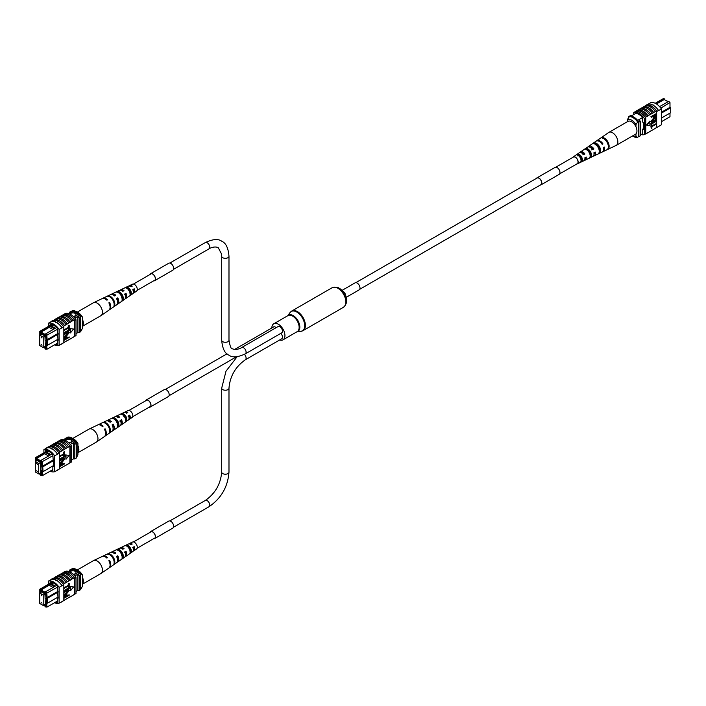 <?xml version="1.0" encoding="UTF-8"?>
<svg xmlns="http://www.w3.org/2000/svg" width="706" height="706" viewBox="0 0 706 706"><rect width="100%" height="100%" fill="white"/><g stroke="black" fill="none" stroke-linecap="round" stroke-linejoin="round"><path stroke-width="1.06" d="M666.243 100.702L668.361 101.585M669.976 102.511L660.807 108.159M661.372 121.723L669.985 116.746L669.985 113.11M664.62 99.767L664.187 98.708L655.777 103.561M661.372 112.298L669.985 107.33L669.985 102.864L668.767 101.346L669.985 102.652M659.554 106.624L658.76 105.803M642.689 133.663L640.324 135.031M635.7 113.401L630.926 116.155M642.654 117.478L637.633 120.382M655.23 103.279L662.969 98.814L664.187 98.708M661.372 118.087L670.7 112.695L670.7 107.736L661.372 113.128M638.921 119.641A11.958 6.901 60 0 1 640.324 121.282L640.324 135.826L638.895 136.655A12.143 7.016 60 0 1 638.25 136.708M631.905 115.59A12.143 7.016 60 0 0 630.476 115.59L629.037 116.419M638.25 121.308A11.958 6.901 60 0 1 638.895 122.103L638.895 136.655M640.324 121.282L638.895 122.103M670.7 107.736L669.985 107.33M659.872 106.447L668.767 101.346M656.465 103.967L664.187 99.511L668.061 101.752M627.369 121.723L627.369 119.596L629.664 116.199A11.137 6.425 60 0 1 638.25 121.158L635.965 124.556A9.107 5.26 -120 0 0 627.369 119.596M635.965 126.798L635.965 124.556M632.541 135.958A9.107 5.26 -120 0 0 635.965 136.108L637.394 137.352L638.25 136.858L638.25 121.158M637.394 137.352A11.137 6.425 60 0 1 633.097 136.346L632.479 135.993M635.965 136.108L635.965 133.866M628.808 116.693A11.137 6.425 60 0 1 637.394 121.653M645.725 105.697L646.272 105.388A12.143 7.016 60 0 0 645.911 105.494L646.193 105.326A12.143 7.016 60 0 1 656.933 111.53L656.651 111.689A12.143 7.016 -120 0 0 656.289 111.169L655.292 111.566A12.329 7.122 -120 0 0 650.279 106.844A12.329 7.122 -120 0 0 645.266 105.785L643.695 106.871A12.143 7.016 60 0 1 648.699 107.903A12.143 7.016 60 0 1 653.712 112.66L652.423 113.225A12.329 7.122 -120 0 0 647.411 108.503A12.329 7.122 -120 0 0 642.407 107.436L640.827 108.53A12.143 7.016 60 0 1 645.84 109.562A12.143 7.016 60 0 1 650.853 114.31L649.564 114.875A12.329 7.122 -120 0 0 644.552 110.154A12.329 7.122 -120 0 0 639.539 109.086L637.139 110.657M637.968 110.18A12.143 7.016 60 0 1 642.972 111.213A12.143 7.016 60 0 1 647.984 115.969L646.696 116.525A12.329 7.122 -120 0 0 641.692 111.804A12.329 7.122 -120 0 0 636.68 110.745L635.391 111.672A12.143 7.016 -120 0 0 635.029 111.777L633.741 112.519A12.143 7.016 60 0 1 644.481 118.714L644.481 134.59A12.143 7.016 60 0 1 641.145 134.555M646.696 116.525L645.408 117.275A12.329 7.122 -120 0 0 640.404 112.554A12.329 7.122 -120 0 0 635.391 111.486M649.564 114.875L647.984 115.784A12.329 7.122 -120 0 0 642.972 111.063A12.329 7.122 -120 0 0 637.968 109.995M658.522 110.445A12.329 7.122 -120 0 0 653.138 105.194A12.329 7.122 -120 0 0 647.764 104.232L646.193 105.141A12.329 7.122 -120 0 1 651.567 106.103A12.329 7.122 -120 0 1 656.942 111.354L658.522 110.445L656.942 111.354M655.292 111.566L653.712 112.475A12.329 7.122 -120 0 0 648.699 107.753A12.329 7.122 -120 0 0 643.695 106.694M652.423 113.225L650.853 114.134A12.329 7.122 -120 0 0 645.84 109.412A12.329 7.122 -120 0 0 640.827 108.345M648.355 104.082L650.632 102.767A12.143 7.016 60 0 1 661.372 108.962L661.372 124.838L656.651 127.565L656.651 111.689M656.289 115.378L656.289 127.671A12.143 7.016 -120 0 0 656.651 127.565M656.289 127.671L653.712 129.339A12.329 7.122 60 0 1 653.253 129.419M656.289 124.079L651.867 126.63L651.867 128.439L651.276 128.774L650.923 126.312L656.289 123.629L650.923 126.312M656.289 121.3L651.867 123.85L651.867 125.659L651.276 125.995L650.923 123.532L656.289 120.85L650.923 123.532M653.041 121.105L655.936 119.438L653.403 121.308L651.444 121.061M651.347 122.182L650.853 121.441L653.05 118.776L656.289 117.32L653.05 118.776M651.276 117.355L650.923 116.693L655.936 113.807L656.192 116.102L654.841 117.558L653.297 117.108L653.297 116.19L651.276 116.905L656.289 114.01L656.289 111.169M653.421 117.69L652.935 116.393M649.661 121.185L646.564 125.041L650.023 125.518L649.661 121.185M653.712 129.339L647.984 132.649A12.329 7.122 60 0 1 647.526 132.728M645.408 117.275L645.408 117.452A12.143 7.016 60 0 1 645.769 117.973L644.481 118.714M647.984 132.649L645.408 134.052M640.827 108.53L639.998 109.006M643.695 106.871L642.866 107.356M650.853 130.989A12.329 7.122 60 0 1 650.394 131.078M656.933 127.398L658.513 126.489M656.942 127.583A12.329 7.122 60 0 1 656.112 127.768M661.372 108.962L658.513 110.621M653.138 104.938L653.853 105.353L653.138 104.938M645.769 117.973L645.769 133.84L644.481 134.59M645.408 117.452A12.143 7.016 -120 0 0 635.391 111.672M633.741 114.531L633.741 112.519M635.532 113.498L635.532 113.384A12.143 7.016 60 0 1 642.689 117.523L642.689 122.103L643.404 122.517L643.404 129.542L642.689 129.136L642.689 133.716A12.143 7.016 60 0 1 642.601 133.716M643.404 128.721L642.689 129.136M653.209 117.637L652.935 116.896M653.88 115.855L653.88 116.799L654.815 117.117L655.706 114.796L653.88 115.855M653.88 116.799L654.815 117.117L655.345 115.007M653.527 116.587L654.453 116.914M656.289 117.77L653.403 119.438L651.991 121.776M651.797 121.273L653.403 121.308M656.289 120.099L653.403 121.759L650.853 121.441M651.144 122.112L653.403 118.979M651.276 125.995L651.276 123.744M651.276 128.774L651.276 126.524M650.023 121.388L646.917 125.244M583.447 160.889A4.598 2.656 -120 0 0 583.862 160.756A4.598 2.656 -120 0 0 584.859 157.809L586.201 157.059A4.713 2.727 60 0 1 585.186 160.13L592.784 156.52A5.392 3.115 -120 0 0 593.896 152.787L595.246 152.037A5.507 3.177 60 0 1 594.108 155.885L602.271 152.011A6.23 3.601 -120 0 0 603.506 147.448L604.274 147.016A6.301 3.636 60 0 1 603.03 151.649L616.126 145.427A7.457 4.307 -120 0 0 616.303 145.33L635.391 134.308A7.457 4.307 -120 0 0 636.08 127.071A7.457 4.307 -120 0 0 627.943 121.397L608.846 132.419A7.457 4.307 -120 0 0 608.678 132.525L600.894 137.891M616.303 145.33A7.457 4.307 -120 0 0 616.991 138.094A7.457 4.307 -120 0 0 609.693 132.11A7.457 4.307 -120 0 0 608.846 132.419M592.616 149.337A4.192 2.418 60 0 1 592.308 148.384M581.329 152.787A3.592 2.074 60 0 1 581.55 152.725A3.592 2.074 60 0 1 584.162 154.111L584.895 153.979A4.713 2.727 60 0 0 581.117 151.702A4.713 2.727 60 0 0 580.473 151.966L587.401 147.192A5.392 3.115 -120 0 1 588.133 146.901A5.392 3.115 -120 0 1 592.581 149.707L593.931 148.957A5.507 3.177 60 0 0 589.36 146.054A5.507 3.177 60 0 0 588.61 146.363L596.049 141.226A6.23 3.601 -120 0 1 596.897 140.882A6.23 3.601 -120 0 1 602.2 144.368L602.968 143.945A6.301 3.636 60 0 0 597.594 140.406A6.301 3.636 60 0 0 596.738 140.75L600.674 138.041M587.427 149.893A3.954 2.277 -120 0 0 587.427 150.369M588.68 149.893L587.445 150.616M596.949 145.004L596.243 145.418M599.35 149.257A4.439 2.559 60 0 1 598.697 148.622M590.357 153.405A4.015 2.321 60 0 1 589.987 152.973L589.519 153.246M590.048 154.905A3.954 2.277 -120 0 0 590.534 155.17M581.726 157.853L580.491 158.576M580.747 158.859A3.53 2.039 -120 0 0 581.718 159.627M593.19 143.203L591.972 144.05M572.813 157.385A4.015 2.312 60 0 1 573.21 156.979A4.015 2.312 60 0 1 573.757 156.75A4.015 2.312 60 0 1 577.552 159.68A4.015 2.312 60 0 1 577.217 163.916A4.015 2.312 60 0 1 576.855 164.03A4.015 2.312 60 0 1 576.661 164.048M584.895 153.979L583.544 154.729A4.598 2.656 -120 0 0 579.891 152.549A4.598 2.656 -120 0 0 579.264 152.796L573.21 156.979M579.961 152.54A4.713 2.727 60 0 1 580.473 151.966M588.08 146.91A5.507 3.177 60 0 1 588.61 146.363M594.108 155.885A5.507 3.177 60 0 1 593.614 156.044A5.507 3.177 60 0 1 593.367 156.07M590.56 154.879A5.507 3.177 60 0 1 589.881 154.217M585.186 160.13A4.713 2.727 60 0 1 584.762 160.262A4.713 2.727 60 0 1 584.436 160.288M581.656 158.788A4.713 2.727 60 0 1 581.144 158.197M607.892 149.301A6.698 3.865 -120 0 0 608.36 142.894A6.698 3.865 -120 0 0 602.871 137.538L602.174 138.023A6.636 3.83 60 0 1 607.592 143.318A6.636 3.83 60 0 1 607.142 149.663L607.769 149.01M599.597 153.228A5.957 3.442 -120 0 0 599.923 147.589A5.957 3.442 -120 0 0 595.176 142.85L593.949 143.697A5.842 3.371 60 0 1 598.582 148.339A5.842 3.371 60 0 1 598.273 153.855L599.597 153.228L599.173 152.231M590.728 157.412A5.171 2.983 -120 0 0 590.913 152.611A5.171 2.983 -120 0 0 586.951 148.534L585.724 149.381A5.057 2.921 60 0 1 589.572 153.352A5.057 2.921 60 0 1 589.413 158.029L590.728 157.412L590.172 156.105A3.83 2.215 -120 0 0 590.119 152.743A3.83 2.215 -120 0 0 587.507 149.849L587.101 150.104M581.859 161.577A4.377 2.533 -120 0 0 581.903 157.623A4.377 2.533 -120 0 0 578.726 154.235L577.508 155.082A4.262 2.462 60 0 1 580.553 158.373A4.262 2.462 60 0 1 580.535 162.195L581.859 161.577L581.444 160.606A3.415 1.968 -120 0 0 581.32 157.72A3.415 1.968 -120 0 0 579.141 155.214L577.896 156.008M585.477 157.464A3.592 2.074 60 0 1 584.903 158.974M594.32 152.549A4.015 2.321 60 0 1 594.028 153.979M590.216 147.386A4.015 2.321 60 0 1 592.987 149.125L593.931 148.957M591.672 149.875L592.987 149.125M582.847 154.852L584.162 154.111M599.244 150.978A4.254 2.453 -120 0 0 595.873 144.492L595.732 144.58M596.358 145.109L596.826 145.03M602.024 144.103L602.968 143.945M603.233 138.376L602.871 137.538M595.873 144.492L595.176 142.85M587.507 149.849L586.951 148.534M579.141 155.214L578.726 154.235M559.664 173.87L577.226 163.721A3.848 2.224 -120 0 0 578.002 161.515A3.848 2.224 -120 0 0 576.167 157.915A3.848 2.224 -120 0 0 573.378 157.059L555.816 167.207M342.022 290.395L355.109 282.85A4.051 2.339 60 0 1 356.742 282.85A4.051 2.339 60 0 1 359.698 286.362A4.051 2.339 60 0 1 359.16 289.857L346.072 297.411M271.854 327.946A9.257 5.348 60 0 1 273.769 323.798A9.257 5.348 60 0 1 277.493 323.807A9.257 5.348 60 0 1 284.253 331.829A9.257 5.348 60 0 1 283.027 339.824A9.257 5.348 60 0 1 279.691 339.965M244.408 354.359A3.645 2.1 -120 0 1 245.344 359.795L281.703 338.801A3.645 2.1 -120 0 0 280.785 333.382M228.982 340.195A3.645 2.1 0 0 1 226.732 342.136A3.645 2.1 0 0 1 222.761 341.678A3.645 2.1 0 0 1 221.693 340.195C222.408 348.464 224.79 353.432 228.841 355.118C232.327 357.783 237.825 357.36 245.344 353.847L281.703 332.853A3.645 2.1 -120 0 0 282.268 329.931A3.645 2.1 -120 0 0 279.885 326.719A3.645 2.1 -120 0 0 278.058 326.543L241.699 347.529C242.176 347.387 236.889 350.705 232.486 348.808C231.233 349.417 230.068 346.549 228.982 340.195L228.982 256.216C228.276 247.956 225.894 242.988 221.834 241.293C218.348 238.619 212.85 239.043 205.34 242.564L169.846 263.056M276.134 327.646A3.645 2.1 -120 0 0 275.419 327.116A3.645 2.1 -120 0 0 273.601 326.94L234.56 349.47M41.981 338.024L41.124 337.124L41.981 338.024M41.981 345.296L41.124 344.396L41.981 345.296M43.198 347.573L43.198 337.159L39.765 335.173L39.765 345.587L43.198 347.573L45.078 346.487M43.198 337.159L45.078 336.074M39.765 335.173L41.636 334.088M73.203 316.376A3.036 1.756 0 0 0 75.092 315.873A3.036 1.756 0 0 0 75.974 314.629A3.036 1.756 0 0 0 74.104 313.014A3.036 1.756 0 0 0 70.794 313.393A3.036 1.756 0 0 0 70.035 314.117A3.036 1.756 0 0 1 70.794 313.411A3.036 1.756 0 0 1 74.095 313.032A3.036 1.756 0 0 1 75.974 314.638M54.45 328.758L55.306 328.264L50.779 325.642L49.914 326.137L54.45 328.758L45.599 333.912L46.817 335.429L47.531 345.26L58.033 339.198M53.056 329.605L49.173 327.363L49.879 326.146L41.019 331.264L39.801 331.379L51.82 324.433M50.779 325.642L52.456 324.663M57.318 329.367L45.952 335.712L45.166 334.732L45.166 335.465L40.586 332.817L40.586 332.085L39.801 332.155L39.801 335.147M56.63 327.54L55.306 328.264M40.004 345.728L41.416 346.54M43.498 347.396L45.166 348.358L45.166 349.091L45.952 349.029L45.952 344.351L46.675 344.766L45.952 335.712M40.639 334.67L40.374 333.356L45.36 336.241L45.36 336.983M44.072 347.07L45.36 347.811L44.999 337.186M74.81 318.106L79.31 315.503A10.731 6.195 -120 0 0 78.313 314.426L73.3 311.531A10.731 6.195 -120 0 0 72.294 311.452A12.143 7.016 -120 0 0 70.865 311.452L69.435 312.281L69.435 313.111M73.839 317.003L78.313 314.426M69.356 313.808L73.3 311.531M68.658 313.561L72.294 311.452M76.001 333.62L77.881 332.535A11.958 6.901 -120 0 0 79.293 332.517L80.722 331.696L80.722 317.144A12.143 7.016 -120 0 0 79.31 315.503M58.033 334.238L46.675 340.795M58.033 333.417L45.952 340.38M45.952 344.351L46.817 344.846L46.817 349.311L57.318 343.248M79.293 332.517L79.293 317.974A12.143 7.016 -120 0 0 77.881 316.332L77.881 332.535M79.293 317.974L80.722 317.144M70.865 312.281A12.143 7.016 -120 0 0 69.435 312.281M40.374 334.512L41.372 333.938M45.952 349.029L45.166 349.091M45.166 334.732L45.599 333.912M49.173 327.363L41.019 332.076L45.272 334.538M41.019 331.264L40.586 332.085M40.586 332.817L41.019 332.076M51.467 326.048L53.232 325.025M46.675 344.766L47.531 345.26M39.801 331.379L39.801 332.155M82.364 316.95L80.934 315.697A11.137 6.425 -120 0 0 76.645 311.752L78.075 312.573A9.107 5.26 60 0 1 82.364 316.95L82.364 328.502L80.722 331.529M80.934 315.697L80.078 316.2A11.137 6.425 -120 0 0 71.491 311.24L71.491 311.408M76.645 311.752A11.137 6.425 -120 0 0 72.347 310.737L71.491 311.24M54.565 344.837A12.143 7.016 -120 0 0 59.101 345.331L59.101 329.464A12.143 7.016 -120 0 0 48.37 323.26L51.229 321.609A12.143 7.016 60 0 1 56.595 322.536L55.88 322.545M63.831 342.507L70.203 339.004A12.329 7.122 60 0 1 69.735 339.092M70.203 339.004L73.062 337.353A12.329 7.122 60 0 1 72.603 337.442M73.062 337.353L74.351 336.427A12.143 7.016 -120 0 0 74.712 336.321L76.001 335.579L76.001 319.712A12.143 7.016 -120 0 0 65.261 313.508L64.555 313.914M59.101 345.331L61.978 343.866A12.329 7.122 60 0 1 61.387 344.016M61.978 343.866L63.831 342.604L63.831 326.737L61.969 327.805L63.54 326.896M64.475 342.313A12.329 7.122 60 0 1 64.017 342.392M67.335 340.663A12.329 7.122 60 0 1 66.876 340.742M53.621 320.33L54.45 319.853A12.143 7.016 60 0 1 64.475 325.634L63.469 326.216A12.143 7.016 60 0 1 63.831 326.737M56.595 322.536A12.143 7.016 60 0 1 61.969 327.805L59.101 329.464M64.184 330.664L63.831 330.011L68.253 327.452L68.253 325.651L69.197 325.519L69.197 327.778L63.831 330.461M64.184 333.444L63.831 332.791L68.253 330.231L68.253 328.431L69.197 328.299L69.197 330.558L63.831 333.241M64.184 334.203L67.07 332.535L69.259 332.65L67.07 335.315L64.184 336.983L68.676 333.02L67.07 332.985L64.184 334.653L63.831 333.991L66.708 332.323L68.906 332.447M69.259 332.65L68.773 331.908M64.184 336.524L66.717 334.653L68.261 332.473M64.184 338.951L65.64 336.744L67.176 337.194L67.176 338.103L69.197 337.389L64.184 340.283L63.928 337.989L65.279 336.533L66.823 336.983M67.176 337.194L66.699 336.4M67.176 337.689L69.197 336.938M70.097 328.572L70.459 332.905L73.556 329.049L70.097 328.572L73.556 329.049M64.475 325.634L71.774 321.239A12.329 7.122 -120 0 0 61.749 315.45L60.178 316.544A12.143 7.016 60 0 1 70.203 322.333M71.774 321.239L74.351 319.747L74.351 336.427M67.335 323.798A12.329 7.122 -120 0 0 57.318 318.018L58.889 317.109A12.329 7.122 -120 0 1 68.914 322.889M59.348 317.02L60.178 316.544M62.216 315.37L63.037 314.894A12.143 7.016 60 0 1 73.062 320.674M73.062 320.498A12.329 7.122 -120 0 0 63.037 314.708L63.037 314.894M63.037 314.708L64.325 313.967A12.329 7.122 60 0 1 74.351 319.747M64.475 325.448A12.329 7.122 -120 0 0 54.45 319.668L54.45 319.853M54.45 319.668L56.03 318.759A12.329 7.122 -120 0 1 66.046 324.539M56.489 318.671L57.318 318.194A12.143 7.016 60 0 1 67.335 323.983M51.229 321.609L51.22 321.424A12.329 7.122 60 0 1 61.978 327.628M63.549 326.719A12.329 7.122 -120 0 0 52.8 320.515L51.22 321.424M70.203 322.148A12.329 7.122 -120 0 0 60.178 316.359M74.712 336.321L74.712 320.453A12.143 7.016 -120 0 0 74.351 319.933M74.712 320.453L76.001 319.712M63.54 342.772L61.969 343.681M55.712 344.175A12.143 7.016 -120 0 0 57.318 344.466L57.318 339.877L58.033 340.292L57.318 328.264A12.143 7.016 -120 0 0 50.152 324.133L50.152 325.395M58.033 339.462L57.318 339.877M48.37 323.26L48.37 326.428M66.593 338.448L66.593 337.503L65.667 337.177L64.776 339.498L66.593 338.448L66.188 336.965M66.232 337.291L65.667 337.177M64.776 339.083L66.232 338.236M64.184 332.994L68.614 330.443L68.253 328.431M68.614 328.634L69.197 328.299M64.184 330.214L68.614 327.663L68.253 325.651M68.614 325.854L69.197 325.519M70.459 328.775L70.459 332.905M77.263 312.105L93.43 302.768A7.457 4.307 60 0 1 93.607 302.671A7.457 4.307 60 0 1 100.049 305.795A7.457 4.307 60 0 1 101.576 315.105A7.457 4.307 60 0 1 101.055 315.573A7.457 4.307 60 0 1 100.887 315.679L82.364 326.375M82.364 319.191A7.457 4.307 60 0 1 82.487 326.128A7.457 4.307 60 0 1 82.364 326.26M123.197 291.154A3.768 2.18 -120 0 0 121.961 290.775M120.744 294.111A3.768 2.18 -120 0 0 120.867 294.455L120.497 294.667M114.769 295.814A4.192 2.418 -120 0 0 113.975 295.435M131.616 286.495A3.345 1.933 -120 0 0 130.186 286.309M128.086 289.31A3.415 1.968 60 0 1 128.024 288.472M128.298 290.069L129.595 289.301M118.537 292.725A3.954 2.277 60 0 1 121.053 294.499A3.954 2.277 60 0 1 122.297 298.347L122.085 298.479M126.753 288.233L126.895 288.163A3.53 2.039 60 0 1 129.436 289.751A3.53 2.039 60 0 1 130.557 293.034L130.081 293.343M93.607 302.671L102.149 298.612A6.698 3.865 60 0 1 106.862 300.2L107.568 299.812A6.636 3.83 -120 0 0 102.908 298.25L110.507 294.649A5.957 3.442 60 0 1 114.566 295.929L115.793 295.249A5.842 3.371 -120 0 0 111.83 294.014L119.429 290.404A5.171 2.983 60 0 1 122.791 291.375L124.018 290.704A5.057 2.921 -120 0 0 120.752 289.778A5.057 2.921 -120 0 0 120.17 290.228M119.693 293.184A5.057 2.921 -120 0 0 119.861 293.881M111.83 294.014A5.842 3.371 -120 0 0 111.239 294.446M120.752 289.778L128.351 286.168A4.377 2.533 60 0 1 131.007 286.83L132.234 286.159A4.262 2.462 -120 0 0 129.675 285.533A4.262 2.462 -120 0 0 129.11 286.018M133.231 293.166A4.262 2.462 -120 0 0 133.937 292.911L136.532 291.119A4.015 2.312 -120 0 0 135.984 285.859A4.015 2.312 -120 0 0 132.525 284.183L129.675 285.533M112.139 299.079A6.301 3.636 -120 0 0 106.774 296.423L107.541 296.052A6.23 3.601 60 0 1 112.845 298.691A6.23 3.601 60 0 1 114.637 305.504L113.957 305.98A6.301 3.636 -120 0 0 112.139 299.079M120.382 294.517A5.507 3.177 -120 0 0 115.81 292.134L117.152 291.499A5.392 3.115 60 0 1 121.609 293.828A5.392 3.115 60 0 1 123.206 299.565L122.014 300.394A5.507 3.177 -120 0 0 120.382 294.517M128.624 289.945A4.713 2.727 -120 0 0 124.847 287.863L126.197 287.227A4.598 2.656 60 0 1 129.851 289.266A4.598 2.656 60 0 1 131.254 293.97L130.063 294.799A4.713 2.727 -120 0 0 128.624 289.945M109.174 309.934A6.636 3.83 -120 0 0 109.536 309.731A6.636 3.83 -120 0 0 109.545 302.442L108.839 302.83A6.698 3.865 60 0 1 108.848 310.208L101.055 315.573M116.993 304.418A5.842 3.371 -120 0 0 117.673 304.127A5.842 3.371 -120 0 0 117.77 297.888L116.543 298.567A5.957 3.442 60 0 1 116.455 304.957L109.536 309.731M125.112 298.797A5.057 2.921 -120 0 0 125.8 298.514A5.057 2.921 -120 0 0 125.995 293.334L124.768 294.014A5.171 2.983 60 0 1 124.591 299.353L117.673 304.127M133.937 292.911A4.262 2.462 -120 0 0 134.211 288.789L132.993 289.469A4.377 2.533 60 0 1 132.719 293.749L125.8 298.514M129.86 293.193L131.184 292.399M116.719 298.929A4.015 2.321 -120 0 0 117.434 299.715M134.025 290.051A3.212 1.853 60 0 1 133.434 289.478M117.514 301.559A4.192 2.418 -120 0 0 117.09 298.691L116.719 298.912M125.544 296.97A3.768 2.18 -120 0 0 125.456 293.978L124.212 294.676M121.547 297.853L122.844 297.085M133.522 292.081A3.345 1.933 -120 0 0 133.822 289.266L132.578 289.963M108.989 303.103L109.545 302.442M117.09 298.691L117.77 297.888M125.456 293.978L125.995 293.334M133.822 289.266L134.211 288.789M114.637 305.504L114.151 304.86M117.752 292.302L117.152 291.499M123.206 299.565L122.297 298.347M126.895 288.163L126.197 287.227M131.254 293.97L130.557 293.034M37.515 464.389L36.668 463.48L37.515 464.389M37.515 471.661L36.668 470.752L37.515 471.661M38.733 473.929L38.733 463.515L35.3 461.53L35.3 471.952L38.733 473.929L40.613 472.852M38.733 463.515L40.613 462.439M35.3 461.53L37.18 460.453M68.747 442.741A3.036 1.756 0 0 0 70.626 442.238A3.036 1.756 0 0 0 71.518 440.994A3.036 1.756 0 0 0 69.638 439.379A3.036 1.756 0 0 0 66.329 439.759A3.036 1.756 0 0 0 65.579 440.482A3.036 1.756 0 0 1 66.329 439.767A3.036 1.756 0 0 1 69.629 439.388A3.036 1.756 0 0 1 71.518 441.003M49.985 455.123L50.85 454.62L46.314 452.008L45.449 452.502L49.994 455.158L41.133 460.277L42.351 461.786L43.066 471.626L53.568 465.563M48.59 455.97L44.716 453.729L45.413 452.511L36.553 457.629L35.335 457.735L47.355 450.799M46.314 452.008L47.99 451.028M52.853 455.723L41.495 462.077L40.71 461.097L40.71 461.83L36.121 459.182L36.121 458.45L35.335 458.521L35.335 461.512M52.165 453.905L50.85 454.62M35.547 472.085L36.959 472.905M39.033 473.761L40.71 474.723L40.71 475.456L41.495 475.385L41.495 470.717L42.21 471.123L41.495 462.077M36.174 461.027L35.909 459.721L40.895 462.598L40.895 463.348M39.607 473.426L40.895 474.167L40.542 463.551M70.344 444.462L74.845 441.868A10.731 6.195 -120 0 0 73.848 440.791L68.835 437.896A10.731 6.195 -120 0 0 67.838 437.817A12.143 7.016 -120 0 0 66.399 437.817L64.97 438.647L64.97 439.467M69.373 443.368L73.848 440.791M64.899 440.173L68.835 437.896M64.193 439.917L67.838 437.817M71.535 459.985L73.415 458.891A11.958 6.901 -120 0 0 74.827 458.882L76.257 458.053L76.257 443.509A12.143 7.016 -120 0 0 74.845 441.868M53.568 460.603L42.21 467.16M53.568 459.774L41.495 466.745M41.495 470.717L42.351 471.211L42.351 475.676L52.853 469.614M74.827 458.882L74.827 444.33A12.143 7.016 -120 0 0 73.415 442.697L73.415 458.891M74.827 444.33L76.257 443.509M66.399 438.647A12.143 7.016 -120 0 0 64.97 438.647M35.909 460.877L36.915 460.303M41.495 475.385L40.71 475.456M40.71 461.097L41.133 460.277M44.716 453.729L36.553 458.441L40.807 460.894M36.553 457.629L36.121 458.45M36.121 459.182L36.553 458.441M47.002 452.405L48.776 451.381M42.21 471.123L43.066 471.626M35.335 457.735L35.335 458.521M77.907 443.315L76.469 442.062A11.137 6.425 -120 0 0 72.18 438.108L73.609 438.938A9.107 5.26 60 0 1 77.907 443.315L77.907 454.867L76.257 457.885M76.469 442.062L75.613 442.556A11.137 6.425 -120 0 0 67.026 437.596L67.026 437.773M72.18 438.108A11.137 6.425 -120 0 0 67.882 437.102L67.026 437.596M50.1 471.202A12.143 7.016 -120 0 0 54.644 471.696L54.644 455.82A12.143 7.016 -120 0 0 43.904 449.625L46.764 447.975A12.143 7.016 60 0 1 52.138 448.892L51.423 448.901M59.366 468.863L65.737 465.369A12.329 7.122 60 0 1 65.279 465.448M65.737 465.369L68.597 463.718A12.329 7.122 60 0 1 68.138 463.798M68.597 463.718L69.885 462.792A12.143 7.016 -120 0 0 70.247 462.686L71.535 461.936L71.535 446.068A12.143 7.016 -120 0 0 60.795 439.873L60.089 440.279M54.644 471.696L57.513 470.222A12.329 7.122 60 0 1 56.921 470.373M57.513 470.222L59.366 468.96L59.366 453.093L57.504 454.17L59.075 453.261M60.01 468.678A12.329 7.122 60 0 1 59.551 468.758M62.869 467.019A12.329 7.122 60 0 1 62.41 467.107M49.155 446.686L49.985 446.21A12.143 7.016 60 0 1 60.01 451.999L59.004 452.572A12.143 7.016 60 0 1 59.366 453.093M52.138 448.892A12.143 7.016 60 0 1 57.504 454.17L54.644 455.82M59.719 457.029L59.366 456.367L63.787 453.817L63.787 452.017L64.378 451.672L64.731 454.135L59.366 456.826M59.719 459.809L59.366 459.147L63.787 456.597L63.787 454.796L64.378 454.452L64.731 456.914L59.366 459.606M59.719 460.559L62.605 458.891L64.802 459.015L62.605 461.68L59.719 463.339L64.211 459.385L62.613 459.341L59.719 461.009L59.366 460.356L62.252 458.688L64.44 458.812M64.802 459.015L64.308 458.273M59.719 462.889L62.252 461.018L63.796 458.838M59.719 465.307L61.175 463.101L62.719 463.551L62.719 464.469L64.731 463.754L59.719 466.648L59.463 464.354L60.813 462.898L62.357 463.348M62.719 463.551L62.234 462.757M62.719 464.054L64.731 463.304M65.632 454.929L65.993 459.271L69.091 455.414L65.632 454.929L69.091 455.414M60.01 451.999L67.308 447.595A12.329 7.122 -120 0 0 57.292 441.815L55.712 442.909A12.143 7.016 60 0 1 65.737 448.689M67.308 447.595L69.885 446.113L69.885 462.792M62.869 450.163A12.329 7.122 -120 0 0 52.853 444.374L54.424 443.465A12.329 7.122 -120 0 1 64.449 449.254M54.883 443.386L55.712 442.909M57.751 441.727L58.58 441.25A12.143 7.016 60 0 1 68.597 447.039M68.597 446.854A12.329 7.122 -120 0 0 58.58 441.073L58.58 441.25M58.58 441.073L59.869 440.323A12.329 7.122 60 0 1 69.885 446.113M60.01 451.814A12.329 7.122 -120 0 0 49.985 446.024L49.985 446.21M49.985 446.024L51.564 445.115A12.329 7.122 -120 0 1 61.581 450.905M52.023 445.036L52.853 444.559A12.143 7.016 60 0 1 62.869 450.34M46.764 447.975L46.755 447.78A12.329 7.122 60 0 1 57.513 453.993M59.083 453.084A12.329 7.122 -120 0 0 48.335 446.872L46.755 447.78M65.737 448.504A12.329 7.122 -120 0 0 55.712 442.724M70.247 462.686L70.247 446.81A12.143 7.016 -120 0 0 69.885 446.298M70.247 446.81L71.535 446.068M59.075 469.128L57.504 470.037M51.247 470.531A12.143 7.016 -120 0 0 52.853 470.823L52.853 466.234L53.568 466.648L52.853 454.62A12.143 7.016 -120 0 0 45.696 450.49L45.696 451.761M53.568 465.828L52.853 466.234M43.904 449.625L43.904 452.793M62.128 464.804L62.128 463.86L61.201 463.542L60.31 465.854L62.128 464.804L61.775 463.657L60.848 463.33M61.775 463.657L61.201 463.542M60.31 465.448L61.775 464.601M59.719 459.359L64.149 456.8L63.787 454.796M64.149 454.999L64.731 454.664M59.719 456.579L64.149 454.02L63.787 452.017M64.149 452.219L64.731 451.884M65.993 455.141L65.993 459.271M72.797 438.47L88.974 429.124A7.457 4.307 60 0 1 89.15 429.036A7.457 4.307 60 0 1 95.584 432.151A7.457 4.307 60 0 1 97.11 441.462A7.457 4.307 60 0 1 96.598 441.938A7.457 4.307 60 0 1 96.431 442.044L77.907 452.74M77.907 445.557A7.457 4.307 60 0 1 78.022 452.484A7.457 4.307 60 0 1 77.907 452.617M118.732 417.52A3.768 2.18 -120 0 0 117.505 417.131M116.278 420.476A3.768 2.18 -120 0 0 116.402 420.811L116.031 421.032M110.312 422.179A4.192 2.418 -120 0 0 109.509 421.8M127.159 412.86A3.345 1.933 -120 0 0 125.721 412.666M123.621 415.666A3.415 1.968 60 0 1 123.559 414.837M123.832 416.425L125.13 415.657M114.072 419.09A3.954 2.277 60 0 1 116.587 420.855A3.954 2.277 60 0 1 117.831 424.703L117.62 424.835M122.288 414.599L122.429 414.519A3.53 2.039 60 0 1 124.971 416.116A3.53 2.039 60 0 1 126.092 419.399L125.615 419.708M89.15 429.036L97.693 424.977A6.698 3.865 60 0 1 102.396 426.556L103.102 426.168A6.636 3.83 -120 0 0 98.452 424.615L106.041 421.005A5.957 3.442 60 0 1 110.101 422.294L111.327 421.614A5.842 3.371 -120 0 0 107.374 420.379L114.963 416.769A5.171 2.983 60 0 1 118.326 417.74L119.552 417.061A5.057 2.921 -120 0 0 116.287 416.134A5.057 2.921 -120 0 0 115.705 416.593M115.228 419.549A5.057 2.921 -120 0 0 115.396 420.238M107.374 420.379A5.842 3.371 -120 0 0 106.774 420.811M116.287 416.134L123.885 412.525A4.377 2.533 60 0 1 126.55 413.195L127.768 412.516A4.262 2.462 -120 0 0 125.209 411.898A4.262 2.462 -120 0 0 124.644 412.375M128.766 419.523A4.262 2.462 -120 0 0 129.472 419.276L132.066 417.484A4.015 2.312 -120 0 0 131.519 412.225A4.015 2.312 -120 0 0 128.06 410.548L125.209 411.898M107.683 425.444A6.301 3.636 -120 0 0 102.308 422.779L103.076 422.417A6.23 3.601 60 0 1 108.38 425.056A6.23 3.601 60 0 1 110.18 431.869L109.492 432.346A6.301 3.636 -120 0 0 107.683 425.444M115.916 420.873A5.507 3.177 -120 0 0 111.345 418.499L112.686 417.864A5.392 3.115 60 0 1 117.143 420.194A5.392 3.115 60 0 1 118.749 425.93L117.549 426.759A5.507 3.177 -120 0 0 115.916 420.873M124.159 416.302A4.713 2.727 -120 0 0 120.382 414.228L121.732 413.592A4.598 2.656 60 0 1 125.386 415.622A4.598 2.656 60 0 1 126.798 420.326L125.597 421.164A4.713 2.727 -120 0 0 124.159 416.302M104.709 436.299A6.636 3.83 -120 0 0 105.07 436.096A6.636 3.83 -120 0 0 105.079 428.807L104.382 429.195A6.698 3.865 60 0 1 104.382 436.573L96.598 441.938M112.528 430.784A5.842 3.371 -120 0 0 113.207 430.483A5.842 3.371 -120 0 0 113.304 424.253L112.086 424.924A5.957 3.442 60 0 1 111.998 431.322L105.07 436.096M120.655 425.153A5.057 2.921 -120 0 0 121.335 424.88A5.057 2.921 -120 0 0 121.529 419.699L120.311 420.379A5.171 2.983 60 0 1 120.126 425.718L113.207 430.483M129.472 419.276A4.262 2.462 -120 0 0 129.754 415.154L128.527 415.834A4.377 2.533 60 0 1 128.263 420.105L121.335 424.88M125.394 419.558L126.718 418.764M113.048 427.924A4.192 2.418 -120 0 0 112.633 425.056L112.254 425.268A4.015 2.321 -120 0 0 112.969 426.071M129.56 416.408A3.212 1.853 60 0 1 128.969 415.843M121.079 423.335A3.768 2.18 -120 0 0 120.991 420.335L119.746 421.041M117.081 424.218L118.379 423.45M129.057 418.446A3.345 1.933 -120 0 0 129.357 415.622L128.113 416.328M104.523 429.469L105.079 428.807M112.633 425.056L113.304 424.253M120.991 420.335L121.529 419.699M129.357 415.622L129.754 415.154M110.18 431.869L109.686 431.216M113.295 418.667L112.686 417.864M118.749 425.93L117.831 424.703M122.429 414.519L121.732 413.592M126.798 420.326L126.092 419.399M41.981 595.899L41.124 594.999L41.981 595.899M41.981 603.171L41.124 602.271L41.981 603.171M43.198 605.448L43.198 595.034L39.765 593.049L39.765 603.462L43.198 605.448L45.078 604.362M43.198 595.034L45.078 593.949M39.765 593.049L41.636 591.963M73.203 574.26A3.036 1.756 0 0 0 75.092 573.749A3.036 1.756 0 0 0 75.974 572.513A3.036 1.756 0 0 0 74.104 570.889A3.036 1.756 0 0 0 70.794 571.269A3.036 1.756 0 0 0 70.035 571.992A3.036 1.756 0 0 1 70.794 571.286A3.036 1.756 0 0 1 74.095 570.907A3.036 1.756 0 0 1 75.974 572.522M54.45 586.633L55.306 586.139L50.779 583.518L49.914 584.021L54.459 586.668L45.599 591.787L46.817 593.305L47.531 603.136L58.033 597.073M53.056 587.48L49.173 585.248L49.879 584.03L41.019 589.139L39.801 589.254L51.82 582.318M50.779 583.518L52.456 582.538M57.318 587.242L45.952 593.587L45.166 592.608L45.166 593.34L40.586 590.701L40.586 589.96L39.801 590.031L39.801 593.031M56.63 585.424L55.306 586.139M40.004 603.604L41.416 604.415M43.498 605.271L45.166 606.233L45.166 606.975L45.952 606.904L45.952 602.227L46.675 602.642L45.952 593.587M40.639 592.546L40.374 591.24L45.36 594.117L45.36 594.858M44.072 604.945L45.36 605.686L44.999 595.07M74.81 575.981L79.31 573.387A10.731 6.195 -120 0 0 78.313 572.301L73.3 569.407A10.731 6.195 -120 0 0 72.294 569.336A12.143 7.016 -120 0 0 70.865 569.336L69.435 570.157L69.435 570.986M73.839 574.887L78.313 572.301M69.356 571.683L73.3 569.407M68.658 571.436L72.294 569.336M76.001 591.496L77.881 590.41A11.958 6.901 -120 0 0 79.293 590.392L80.722 589.572L80.722 575.019A12.143 7.016 -120 0 0 79.31 573.387M58.033 592.113L46.675 598.67M58.033 591.293L45.952 598.264M45.952 602.227L46.817 602.721L46.817 607.186L57.318 601.124M79.293 590.392L79.293 575.849A12.143 7.016 -120 0 0 77.881 574.207L77.881 590.41M79.293 575.849L80.722 575.019M70.865 570.157A12.143 7.016 -120 0 0 69.435 570.157M40.374 592.396L41.372 591.813M45.952 606.904L45.166 606.975M45.166 592.608L45.599 591.787M49.173 585.248L41.019 589.951L45.272 592.413M41.019 589.139L40.586 589.96M40.586 590.701L41.019 589.951M51.467 583.924L53.232 582.9M46.675 602.642L47.531 603.136M39.801 589.254L39.801 590.031M82.364 574.825L80.934 573.581A11.137 6.425 -120 0 0 76.645 569.627L78.075 570.448A9.107 5.26 60 0 1 82.364 574.825L82.364 586.377L80.722 589.404M80.934 573.581L80.078 574.075A11.137 6.425 -120 0 0 71.491 569.115L71.491 569.283M76.645 569.627A11.137 6.425 -120 0 0 72.347 568.621L71.491 569.115M54.565 602.712A12.143 7.016 -120 0 0 59.101 603.206L59.101 587.339A12.143 7.016 -120 0 0 48.37 581.135L51.229 579.485A12.143 7.016 60 0 1 56.595 580.411L55.88 580.42M63.831 600.382L70.203 596.888A12.329 7.122 60 0 1 69.735 596.967M70.203 596.888L73.062 595.229A12.329 7.122 60 0 1 72.603 595.317M73.062 595.229L74.351 594.302A12.143 7.016 -120 0 0 74.712 594.196L76.001 593.455L76.001 577.587A12.143 7.016 -120 0 0 65.261 571.383L64.555 571.798M59.101 603.206L61.978 601.741A12.329 7.122 60 0 1 61.387 601.891M61.978 601.741L63.831 600.479L63.831 584.612L61.969 585.689L63.54 584.78M64.475 600.188A12.329 7.122 60 0 1 64.017 600.277M67.335 598.538A12.329 7.122 60 0 1 66.876 598.617M53.621 578.205L54.45 577.729A12.143 7.016 60 0 1 64.475 583.509L63.469 584.091A12.143 7.016 60 0 1 63.831 584.612M56.595 580.411A12.143 7.016 60 0 1 61.969 585.689L59.101 587.339M64.184 588.548L63.831 587.886L68.253 585.336L68.253 583.527L69.197 583.394L69.197 585.653L63.831 588.336M64.184 591.328L63.831 590.666L68.253 588.116L68.253 586.307L69.197 586.174L69.197 588.433L63.831 591.116M64.184 592.078L67.07 590.41L69.259 590.534L67.07 593.19L64.184 594.858L68.676 590.904L67.07 590.86L64.184 592.528L63.831 591.866L66.708 590.207L68.906 590.322M69.259 590.534L68.773 589.784M64.184 594.408L66.717 592.528L68.261 590.348M64.184 596.826L65.64 594.62L67.176 595.07L67.176 595.979L69.197 595.273L64.184 598.158L63.928 595.864L65.279 594.408L66.823 594.858M67.176 595.07L66.699 594.275M67.176 595.573L69.197 594.823M70.097 586.448L70.459 590.781L73.556 586.933L70.097 586.448L73.556 586.933M64.475 583.509L71.774 579.114A12.329 7.122 -120 0 0 61.749 573.325L60.178 574.419A12.143 7.016 60 0 1 70.203 580.208M71.774 579.114L74.351 577.623L74.351 594.302M67.335 581.673A12.329 7.122 -120 0 0 57.318 575.893L58.889 574.984A12.329 7.122 -120 0 1 68.914 580.764M59.348 574.896L60.178 574.419M62.216 573.246L63.037 572.769A12.143 7.016 60 0 1 73.062 578.549M73.062 578.373A12.329 7.122 -120 0 0 63.037 572.584L63.037 572.769M63.037 572.584L64.325 571.842A12.329 7.122 60 0 1 74.351 577.623M64.475 583.332A12.329 7.122 -120 0 0 54.45 577.543L54.45 577.729M54.45 577.543L56.03 576.634A12.329 7.122 -120 0 1 66.046 582.424M56.489 576.555L57.318 576.07A12.143 7.016 60 0 1 67.335 581.859M51.229 579.485L51.22 579.299A12.329 7.122 60 0 1 61.978 585.503M63.549 584.594A12.329 7.122 -120 0 0 52.8 578.39L51.22 579.299M70.203 580.023A12.329 7.122 -120 0 0 60.178 574.234M74.712 594.196L74.712 578.329A12.143 7.016 -120 0 0 74.351 577.808M74.712 578.329L76.001 577.587M63.54 600.647L61.969 601.556M55.712 602.05A12.143 7.016 -120 0 0 57.318 602.342L57.318 597.753L58.033 598.167L57.318 586.139A12.143 7.016 -120 0 0 50.152 582.009L50.152 583.271M58.033 597.338L57.318 597.753M48.37 581.135L48.37 584.303M66.593 596.323L66.593 595.379L65.667 595.052L64.776 597.373L66.593 596.323L66.188 594.849M66.232 595.167L65.667 595.052M64.776 596.958L66.232 596.111M64.184 590.869L68.614 588.319L68.253 586.307M68.614 586.518L69.197 586.174M64.184 588.089L68.614 585.539L68.253 583.527M68.614 583.738L69.197 583.394M70.459 586.651L70.459 590.781M77.263 569.98L93.43 560.643A7.457 4.307 60 0 1 93.607 560.555A7.457 4.307 60 0 1 100.049 563.67A7.457 4.307 60 0 1 101.576 572.981A7.457 4.307 60 0 1 101.055 573.448A7.457 4.307 60 0 1 100.887 573.554L82.364 584.25M82.364 577.067A7.457 4.307 60 0 1 82.487 584.003A7.457 4.307 60 0 1 82.364 584.136M123.197 549.03A3.768 2.18 -120 0 0 121.961 548.65M120.744 551.986A3.768 2.18 -120 0 0 120.867 552.33L120.497 552.542M114.769 553.698A4.192 2.418 -120 0 0 113.975 553.31M131.616 544.37A3.345 1.933 -120 0 0 130.186 544.185M128.086 547.185A3.415 1.968 60 0 1 128.024 546.347M128.298 547.944L129.595 547.176M118.537 550.601A3.954 2.277 60 0 1 121.053 552.374A3.954 2.277 60 0 1 122.297 556.222L122.085 556.354M126.753 546.109L126.895 546.038A3.53 2.039 60 0 1 129.436 547.635A3.53 2.039 60 0 1 130.557 550.918L130.081 551.218M93.607 560.555L102.149 556.496A6.698 3.865 60 0 1 106.862 558.075L107.568 557.687A6.636 3.83 -120 0 0 102.908 556.134L110.507 552.524A5.957 3.442 60 0 1 114.566 553.804L115.793 553.133A5.842 3.371 -120 0 0 111.83 551.889L119.429 548.28A5.171 2.983 60 0 1 122.791 549.259L124.018 548.58A5.057 2.921 -120 0 0 120.752 547.653A5.057 2.921 -120 0 0 120.17 548.103M119.693 551.068A5.057 2.921 -120 0 0 119.861 551.757M111.83 551.889A5.842 3.371 -120 0 0 111.239 552.33M120.752 547.653L128.351 544.044A4.377 2.533 60 0 1 131.007 544.714L132.234 544.035A4.262 2.462 -120 0 0 129.675 543.408A4.262 2.462 -120 0 0 129.11 543.894M133.231 551.042A4.262 2.462 -120 0 0 133.937 550.786L136.532 549.003A4.015 2.312 -120 0 0 135.984 543.735A4.015 2.312 -120 0 0 132.525 542.058L129.675 543.408M112.139 556.963A6.301 3.636 -120 0 0 106.774 554.298L107.541 553.928A6.23 3.601 60 0 1 112.845 556.575A6.23 3.601 60 0 1 114.637 563.379L113.957 563.856A6.301 3.636 -120 0 0 112.139 556.963M120.382 552.392A5.507 3.177 -120 0 0 115.81 550.009L117.152 549.374A5.392 3.115 60 0 1 121.609 551.713A5.392 3.115 60 0 1 123.206 557.44L122.014 558.269A5.507 3.177 -120 0 0 120.382 552.392M128.624 547.821A4.713 2.727 -120 0 0 124.847 545.738L126.197 545.103A4.598 2.656 60 0 1 129.851 547.141A4.598 2.656 60 0 1 131.254 551.845L130.063 552.683A4.713 2.727 -120 0 0 128.624 547.821M109.174 567.809A6.636 3.83 -120 0 0 109.536 567.606A6.636 3.83 -120 0 0 109.545 560.317L108.839 560.705A6.698 3.865 60 0 1 108.848 568.083L101.055 573.448M116.993 562.303A5.842 3.371 -120 0 0 117.673 562.002A5.842 3.371 -120 0 0 117.77 555.763L116.543 556.443A5.957 3.442 60 0 1 116.455 562.832L109.536 567.606M125.112 556.672A5.057 2.921 -120 0 0 125.8 556.399A5.057 2.921 -120 0 0 125.995 551.209L124.768 551.889A5.171 2.983 60 0 1 124.591 557.228L117.673 562.002M133.937 550.786A4.262 2.462 -120 0 0 134.211 546.673L132.993 547.344A4.377 2.533 60 0 1 132.719 551.624L125.8 556.399M129.86 551.077L131.184 550.283M116.719 556.805A4.015 2.321 -120 0 0 117.434 557.59M134.025 547.927A3.212 1.853 60 0 1 133.434 547.362M117.514 559.434A4.192 2.418 -120 0 0 117.09 556.575L116.719 556.787M125.544 554.845A3.768 2.18 -120 0 0 125.456 551.854L124.212 552.551M121.547 555.728L122.844 554.96M133.522 549.965A3.345 1.933 -120 0 0 133.822 547.141L132.578 547.838M108.989 560.979L109.545 560.317M117.09 556.575L117.77 555.763M125.456 551.854L125.995 551.209M133.822 547.141L134.211 546.673M114.637 563.379L114.151 562.735M117.752 550.177L117.152 549.374M123.206 557.44L122.297 556.222M126.895 546.038L126.197 545.103M131.254 551.845L130.557 550.918M536.754 178.203A3.883 2.242 60 0 1 537.001 178.027A3.883 2.242 60 0 1 538.563 178.027A3.883 2.242 60 0 1 541.405 181.389A3.883 2.242 60 0 1 540.884 184.751A3.883 2.242 60 0 1 540.602 184.866M536.41 178.406A4.033 2.33 60 0 1 536.922 177.886L555.11 167.393A4.033 2.33 60 0 1 556.734 167.393A4.033 2.33 60 0 1 559.682 170.896A4.033 2.33 60 0 1 559.143 174.382L540.964 184.884A4.033 2.33 60 0 1 540.258 185.069M536.922 177.886A4.033 2.33 60 0 1 538.554 177.894A4.033 2.33 60 0 1 541.502 181.389A4.033 2.33 60 0 1 540.964 184.884M153.767 280.75A3.883 2.242 -120 0 0 154.552 280.573A3.883 2.242 -120 0 0 155.32 279.32A3.883 2.242 -120 0 0 153.882 275.128A3.883 2.242 -120 0 0 150.678 273.849A3.883 2.242 -120 0 0 150.122 274.44M153.573 280.864A4.033 2.33 -120 0 0 154.632 280.706A4.033 2.33 -120 0 0 155.426 279.408A4.033 2.33 -120 0 0 153.934 275.049A4.033 2.33 -120 0 0 150.599 273.716A4.033 2.33 -120 0 0 149.928 274.555M154.632 280.706L172.811 270.204A4.033 2.33 -120 0 0 173.605 268.907A4.033 2.33 -120 0 0 172.114 264.547A4.033 2.33 -120 0 0 168.778 263.214L150.599 273.716M149.301 407.115A3.883 2.242 -120 0 0 150.096 406.93A3.883 2.242 -120 0 0 150.784 405.985A3.883 2.242 -120 0 0 149.557 401.652A3.883 2.242 -120 0 0 146.213 400.205A3.883 2.242 -120 0 0 145.657 400.805M149.107 407.23A4.033 2.33 -120 0 0 150.166 407.071A4.033 2.33 -120 0 0 150.89 406.082A4.033 2.33 -120 0 0 149.61 401.582A4.033 2.33 -120 0 0 146.133 400.073A4.033 2.33 -120 0 0 145.462 400.92M150.166 407.071L168.355 396.569A4.033 2.33 -120 0 0 169.069 395.589A4.033 2.33 -120 0 0 167.79 391.08A4.033 2.33 -120 0 0 164.313 389.58L146.133 400.073M153.767 538.625A3.883 2.242 -120 0 0 154.552 538.449A3.883 2.242 -120 0 0 154.993 538.043A3.883 2.242 -120 0 0 154.287 533.533A3.883 2.242 -120 0 0 150.678 531.724A3.883 2.242 -120 0 0 150.237 532.13A3.883 2.242 -120 0 0 150.122 532.315M153.573 538.74A4.033 2.33 -120 0 0 154.632 538.581A4.033 2.33 -120 0 0 155.091 538.157A4.033 2.33 -120 0 0 154.349 533.471A4.033 2.33 -120 0 0 150.599 531.592A4.033 2.33 -120 0 0 150.14 532.006A4.033 2.33 -120 0 0 149.928 532.43M154.632 538.581L172.811 528.088A4.033 2.33 -120 0 0 173.27 527.664A4.033 2.33 -120 0 0 172.538 522.978A4.033 2.33 -120 0 0 168.778 521.09L150.599 531.592M342.657 291.101A4.051 2.339 60 0 1 345.781 296.511M290.863 311.743A11.314 6.53 60 0 1 291.746 311.037L332.208 287.677A11.314 6.53 60 0 1 336.762 287.686A11.314 6.53 60 0 1 345.031 297.491A11.314 6.53 60 0 1 343.522 307.269L303.059 330.629A11.314 6.53 60 0 1 302.009 331.043M291.746 311.037A11.314 6.53 60 0 1 296.308 311.046A11.314 6.53 60 0 1 304.568 320.851A11.314 6.53 60 0 1 303.059 330.629L300.862 331.352A11.172 6.451 60 0 0 304.26 322.457A11.172 6.451 60 0 0 295.726 311.514A11.172 6.451 60 0 0 290.025 312.59L291.746 311.037M287.748 315.723A9.399 5.427 60 0 1 292.275 315.141A9.399 5.427 60 0 1 299.37 324.028A9.399 5.427 60 0 1 297.005 331.758M273.769 323.798L287.969 315.6A9.257 5.348 60 0 1 291.693 315.608A9.257 5.348 60 0 1 298.453 323.63A9.257 5.348 60 0 1 297.226 331.626L283.027 339.824M338.465 287.889A10.025 5.789 60 0 1 345.287 295.302A10.025 5.789 60 0 1 345.649 304.11M245.344 359.795C235.486 366.696 230.032 376.139 228.982 388.132L228.982 472.102A3.645 2.1 180 0 1 226.732 474.053A3.645 2.1 180 0 1 222.761 473.594A3.645 2.1 180 0 1 221.693 472.102C220.651 484.095 215.198 493.538 205.34 500.439L169.846 520.931M228.982 472.102C227.87 486.858 221.207 498.41 208.976 506.749A3.645 2.1 -120 0 0 209.541 503.828A3.645 2.1 -120 0 0 207.158 500.616A3.645 2.1 -120 0 0 205.34 500.439M228.982 388.132A3.645 2.1 180 0 1 226.732 390.074A3.645 2.1 180 0 1 222.761 389.615A3.645 2.1 180 0 1 221.693 388.132L221.693 472.102M221.693 340.195L221.693 256.216A3.645 2.1 0 0 0 222.761 257.708A3.645 2.1 0 0 0 226.732 258.158A3.645 2.1 0 0 0 228.982 256.216M221.693 256.216L221.578 254.089L218.189 247.603C213.794 245.697 208.499 249.024 208.976 248.874A3.645 2.1 -120 0 0 209.541 245.953A3.645 2.1 -120 0 0 207.158 242.74A3.645 2.1 -120 0 0 205.34 242.564M245.344 353.847A3.645 2.1 -120 0 0 245.9 350.926A3.645 2.1 -120 0 0 243.517 347.714A3.645 2.1 -120 0 0 241.699 347.529M577.217 163.916L583.862 160.756M359.689 289.319L541.131 184.566M355.842 282.656L537.284 177.903M332.208 287.677L338.006 287.545C343.69 290.766 351.085 300.006 343.522 307.269M287.695 315.75L290.025 312.59M296.952 331.785L300.862 331.352M208.976 506.749L173.491 527.241M155.108 537.857L137.096 548.253M151.463 531.547L133.452 541.943M237.128 356.715L226.017 371.18L221.693 388.132M151.463 273.663L133.452 284.068M208.976 248.874L173.491 269.365M155.108 279.982L137.096 290.378M128.986 410.424L146.998 400.028M165.38 389.421L227.014 353.83M132.631 416.743L150.643 406.338M169.025 395.731L236.501 356.768"/></g></svg>
